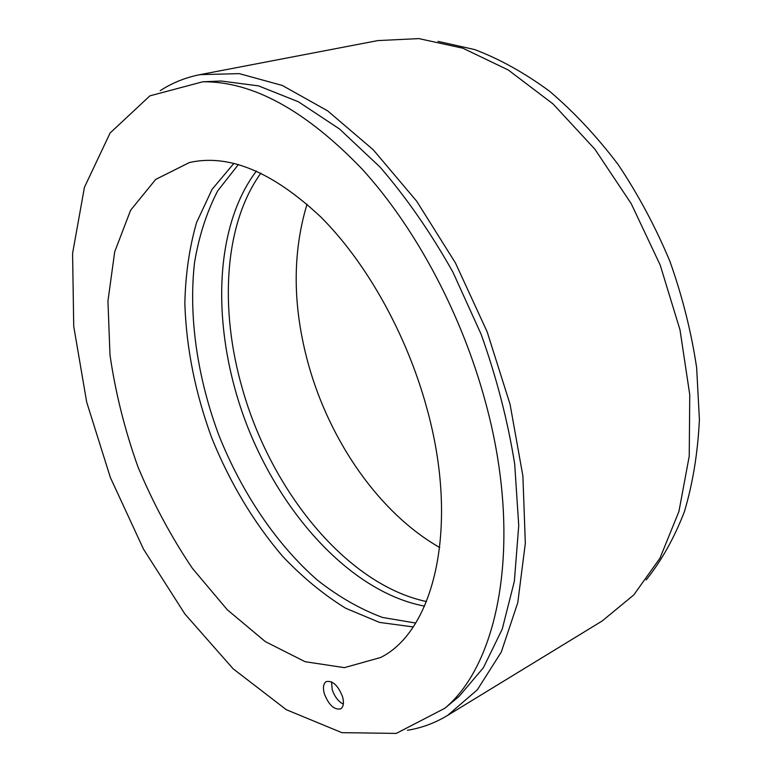 <?xml version="1.0" encoding="UTF-8"?>
<svg xmlns="http://www.w3.org/2000/svg" width="772" height="772" viewBox="0 0 772 772"><rect width="100%" height="100%" fill="white"/><g stroke="black" fill="none" stroke-linecap="round" stroke-linejoin="round"><path stroke-width="1.16" d="M426.906 408.427C459.851 527.189 434.018 631.042 380.625 657.503L344.389 667.645L305.114 661.71L265.365 641.638L227.257 609.735L192.469 568.424C171.307 537.071 153.126 503.209 137.947 466.857C124.736 429.743 115.414 392.465 109.991 355.023L107.945 301.051L114.7 251.817L130.613 210.225L155.693 179.422L189.333 162.564C228.628 153.618 272.342 171.654 320.486 216.681C366.198 262.065 406.738 334.151 426.906 408.427M233.926 163.336L212.088 189.314L196.59 222.51C189.372 247.561 185.463 274.581 184.846 303.55C186.322 348.346 195.335 393.257 211.895 438.274C229.921 482.732 253.448 522.026 282.484 556.178C302.421 577.205 323.487 594.565 345.682 608.249L379.477 622.396L413.107 626.932M324.298 693.652C322.725 687.572 323.372 683.548 326.247 681.589C332.684 680.393 338.136 685.488 342.604 696.865C344.148 702.906 343.511 706.901 340.703 708.86C334.208 710.076 328.737 705.01 324.298 693.652M485.955 403.872C462.312 314.966 415.732 227.769 362 168.952C305.587 110.338 252.502 81.282 202.766 81.784L149.884 95.853L110.116 132.987L84.428 187.335L72.587 253.38L73.726 326.344L86.705 402.193L110.367 477.521L143.515 549.172L184.923 614.039L233.144 668.803L286.325 709.709L341.89 732.667L396.297 733.4L444.884 708.242C499.552 662.839 522.962 540.757 485.955 403.872M256.4 171.037C211.895 229.959 211.817 333.977 246.799 424.783C281.983 515.522 351.993 592.452 424.561 606.126M415.635 623.043L382.507 617.455C360.215 609.147 338.541 596.737 317.495 580.216C276.366 544.279 241.839 492.758 218.978 435.543C197.42 377.817 188.32 316.472 194.583 262.219C199.051 235.827 206.742 212.068 217.656 190.935L238.413 164.513M202.766 81.784L221.303 81.021L258.552 85.885L298.436 101.788L339.564 129.03L380.258 167.302C406.641 197.941 430.834 232.845 452.855 272.014L481.11 334.228C496.608 377.633 507.793 420.914 514.692 464.049L518.736 525.587L514.355 581.277L502.244 629.103L483.417 667.693L459.128 696.344L444.884 708.242M447.663 715.374L602.16 620.987L633.822 594.903L659.983 558.146L678.945 511.421L689.232 456.194L689.753 394.685L679.997 329.837L660.176 265.018L631.245 203.712L594.855 149.16L553.109 103.998L508.352 70.04L462.891 48.211L418.82 38.6L377.836 40.588L200.016 74.643L239.204 73.62L282.301 85.451L327.675 110.869L373.262 149.797L416.677 201.193L455.432 262.924L487.18 331.883L510.06 404.267L522.895 476.015L525.327 543.247L517.771 602.72L501.289 652.041L477.347 689.772L447.663 715.374C434.964 723.046 421.551 728.006 407.423 730.273M160.229 90.681C172.204 82.855 185.463 77.509 200.016 74.643M307.034 204.155C292.096 253.718 292.598 307.246 308.539 364.751C330.001 441.652 379.515 513.177 439.76 547.56M426.501 601.552C346.493 584.626 271.165 490.809 242.456 388.953C219.441 309.668 223.812 224.536 260.907 173.111M438.013 41.37L474.597 49.543C499.677 59.039 524.642 72.915 549.481 91.173C573.876 111.863 596.746 136.306 618.102 164.494C638.183 194.496 655.438 226.756 669.884 261.264C682.4 296.516 691.326 331.999 696.643 367.713L699.413 419.601C697.811 452.865 692.793 483.581 684.378 511.739C674.217 538.055 661.479 560.79 646.174 579.946M343.347 704.112L341.012 702.781C336.93 699.615 333.987 695.167 332.182 689.425L331.545 681.869"/></g></svg>
